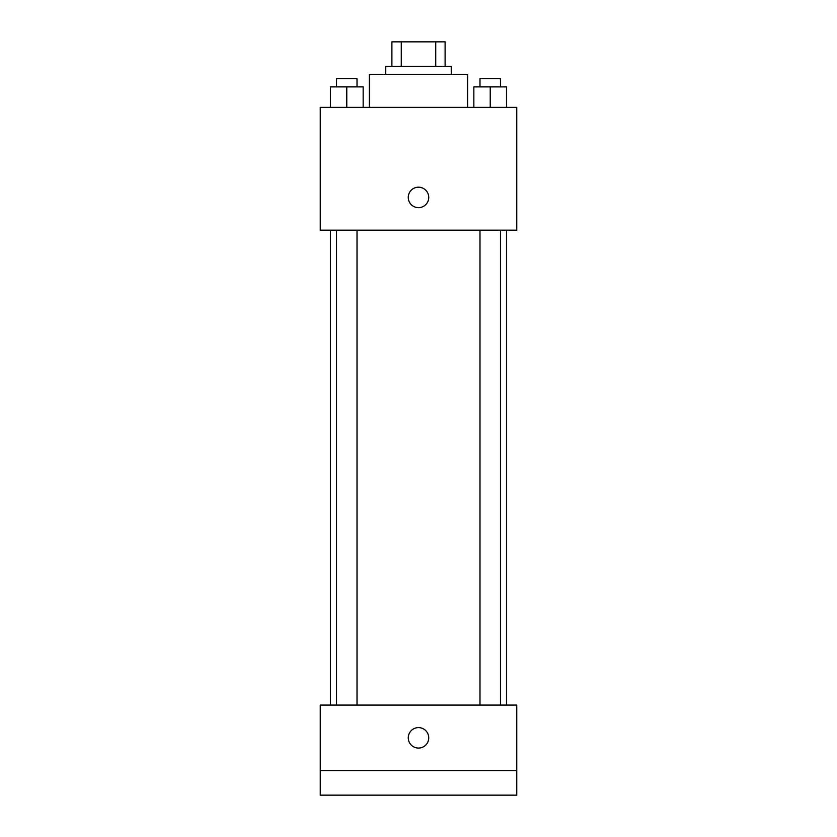 <?xml version="1.0" encoding="UTF-8"?>
<svg xmlns="http://www.w3.org/2000/svg" width="837" height="837" viewBox="0 0 837 837"><rect width="100%" height="100%" fill="white"/><g stroke="black" fill="none" stroke-linecap="round" stroke-linejoin="round"><path stroke-width="1.26" d="M401.268 66.416L401.268 41.85L391.894 41.85L391.894 66.416L391.894 41.85M401.268 41.85L445.106 41.85L445.106 66.416M435.732 66.416L435.732 41.85M385.752 74.598L385.752 66.416L451.248 66.416L451.248 74.598M467.632 107.356L467.632 74.598L369.368 74.598L369.368 107.356M320.247 107.356L516.753 107.356L516.753 230.175L320.247 230.175L320.247 107.356M418.5 207.66A10.232 10.232 0 0 1 409.638 192.301A10.232 10.232 0 0 1 427.362 192.301A10.232 10.232 0 0 1 418.5 207.66M320.247 705.078L516.753 705.078L516.753 795.15L320.247 795.15L320.247 705.078M418.5 748.069A10.232 10.232 0 0 1 409.638 732.72A10.232 10.232 0 0 1 427.362 732.72A10.232 10.232 0 0 1 418.5 748.069M320.247 770.584L516.753 770.584M473.847 107.356L473.847 86.881L506.605 86.881L506.605 107.356L506.605 86.881M490.231 107.356L490.231 86.881M500.463 86.881L500.463 78.699L479.988 78.699L479.988 86.881M330.395 107.356L330.395 86.881L363.153 86.881L363.153 107.356L363.153 86.881M346.769 107.356L346.769 86.881M357.012 86.881L357.012 78.699L336.537 78.699L336.537 86.881M506.605 705.078L506.605 230.175M330.395 705.078L330.395 230.175M479.988 230.175L479.988 705.078M500.463 230.175L500.463 705.078M357.012 705.078L357.012 230.175M336.537 705.078L336.537 230.175"/></g></svg>
